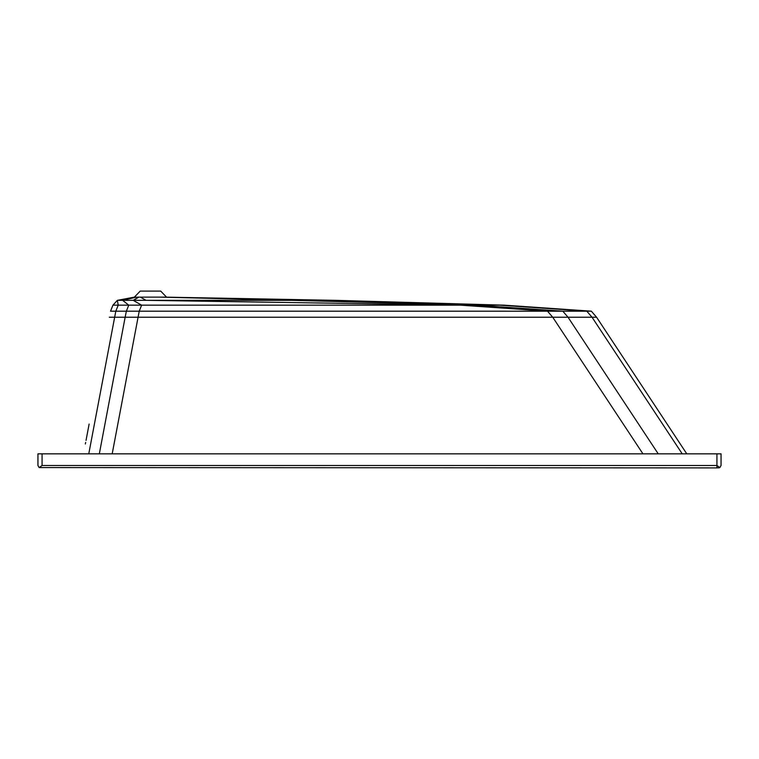 <?xml version="1.0" encoding="UTF-8"?>
<svg xmlns="http://www.w3.org/2000/svg" width="759" height="759" viewBox="0 0 759 759"><rect width="100%" height="100%" fill="white"/><g stroke="black" fill="none" stroke-linecap="round" stroke-linejoin="round"><path stroke-width="1.14" d="M716.932 467.905L719.845 467.582L716.932 465.495L716.932 467.905L39.155 467.582L42.068 465.495L716.932 465.495L716.932 453.835L721.05 453.835L721.05 465.495L719.845 467.582L718.669 467.905M41.299 466.073L39.155 467.582L37.95 465.495L37.95 453.835L716.932 453.835M85.35 443.996L85.653 442.402M86.042 440.372L87.219 434.129M87.294 433.75L88.632 426.634M88.642 426.605L89.126 424.044M109.315 317.215L125.15 317.215L126.355 311.19L128.764 305.165L504.156 305.165L335.393 300.336L165.234 297.13L335.393 300.336L504.156 305.165L591.346 311.19L504.156 305.165M134.39 297.13L117.37 300.336L112.949 305.165L117.351 300.336L118.214 305.165L115.804 311.19L110.539 311.19L112.949 305.165L128.764 305.165L122.635 300.336L117.36 300.336L134.39 297.13L140.216 291.095L160.709 291.095L166.534 297.13M136.44 297.13L122.635 300.336L291.541 300.336L475.599 305.165L562.798 311.19L591.356 311.19L596.574 317.215L686.781 453.835L596.574 317.215L592.02 317.215L586.792 311.19L499.602 305.165L306.835 300.336L330.839 300.336L165.234 297.13M137.474 297.13L164.523 297.13M138.859 297.13L133.186 300.336L141.629 305.165L139.22 311.19L115.804 311.19L88.775 453.835M140.377 297.13L146.051 300.336L460.315 305.165L547.505 311.19L139.22 311.19L112.19 453.835M159.959 297.13L291.541 300.336L161.809 297.13M99.325 453.835L125.15 317.215L552.732 317.215L547.505 311.19L562.798 311.19L568.017 317.215L592.02 317.215L682.227 453.835M642.939 453.835L552.732 317.215L568.017 317.215L658.224 453.835M42.068 453.835L42.068 465.495M112.939 305.165L110.52 311.19"/></g></svg>
